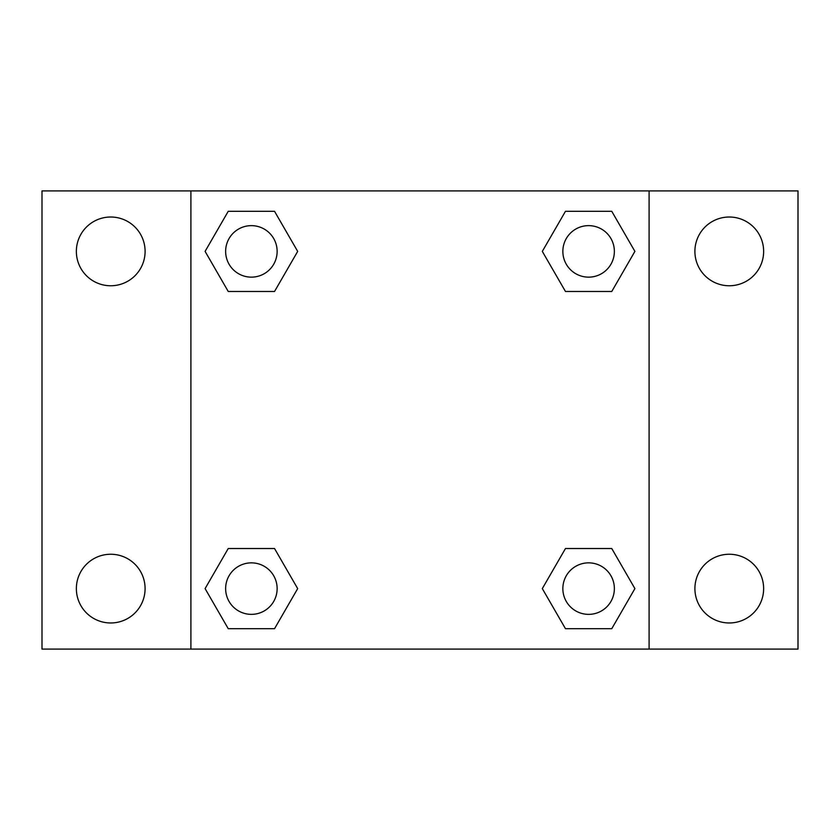 <?xml version="1.0" encoding="UTF-8"?>
<svg xmlns="http://www.w3.org/2000/svg" width="840" height="840" viewBox="0 0 840 840"><rect width="100%" height="100%" fill="white"/><g stroke="black" fill="none" stroke-linecap="round" stroke-linejoin="round"><path stroke-width="1.26" d="M110.723 622.976A34.366 34.366 0 0 0 140.49 571.431A34.366 34.366 0 0 0 80.966 571.431A34.366 34.366 0 0 0 110.723 622.976M729.278 622.976A34.366 34.366 0 0 0 759.034 571.431A34.366 34.366 0 0 0 699.51 571.431A34.366 34.366 0 0 0 729.278 622.976M729.278 285.757A34.366 34.366 0 0 0 759.034 234.203A34.366 34.366 0 0 0 699.51 234.203A34.366 34.366 0 0 0 729.278 285.757M110.723 285.757A34.366 34.366 0 0 0 140.49 234.203A34.366 34.366 0 0 0 80.966 234.203A34.366 34.366 0 0 0 110.723 285.757M798 649.089L42 649.089L42 190.911L798 190.911L798 649.089M228.239 548.52L274.533 548.52L297.685 588.609L274.533 628.698L228.239 628.698L205.097 588.609L228.239 548.52L274.533 548.52L228.239 548.52M565.467 211.302L611.762 211.302L634.904 251.391L611.762 291.48L565.467 291.48L542.315 251.391L565.467 211.302L611.762 211.302L565.467 211.302M190.911 649.089L190.911 190.911M649.089 190.911L649.089 649.089M228.239 211.302L274.533 211.302L297.685 251.391L274.533 291.48L228.239 291.48L205.097 251.391L228.239 211.302L274.533 211.302L228.239 211.302M565.467 548.52L611.762 548.52L634.904 588.609L611.762 628.698L565.467 628.698L542.315 588.609L565.467 548.52L611.762 548.52L565.467 548.52M611.762 628.698L565.467 628.698L611.762 628.698M614.365 588.609A25.746 25.746 0 0 0 575.736 566.307A25.746 25.746 0 0 0 575.736 610.911A25.746 25.746 0 0 0 614.365 588.609M274.533 628.698L228.239 628.698L274.533 628.698M277.137 588.609A25.746 25.746 0 0 0 238.518 566.307A25.746 25.746 0 0 0 238.518 610.911A25.746 25.746 0 0 0 277.137 588.609M611.762 291.48L565.467 291.48L611.762 291.48M614.365 251.391A25.746 25.746 0 0 0 575.736 229.089A25.746 25.746 0 0 0 575.736 273.693A25.746 25.746 0 0 0 614.365 251.391M274.533 291.48L228.239 291.48L274.533 291.48M277.137 251.391A25.746 25.746 0 0 0 238.518 229.089A25.746 25.746 0 0 0 238.518 273.693A25.746 25.746 0 0 0 277.137 251.391"/></g></svg>
